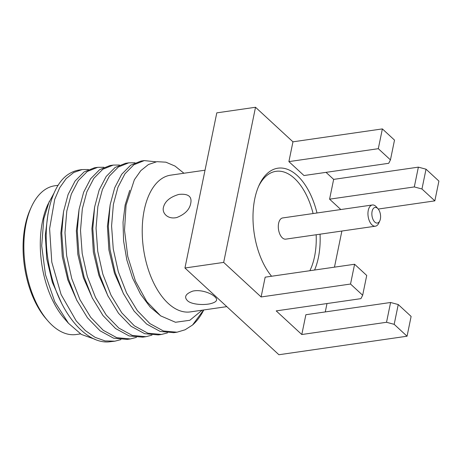 <?xml version="1.0" encoding="UTF-8"?>
<svg xmlns="http://www.w3.org/2000/svg" width="462" height="462" viewBox="0 0 462 462"><rect width="100%" height="100%" fill="white"/><g stroke="black" fill="none" stroke-linecap="round" stroke-linejoin="round"><path stroke-width="0.69" d="M326.033 172.361L333.651 179.383L329.585 199.174L414.31 186.931L418.37 167.14L426.028 169.196L421.962 188.987L414.31 186.931M340.817 209.54L329.585 199.174M341.88 231.035L334.465 267.157M326.992 303.551L325.277 311.931M301.802 334.523L305.867 314.732L390.592 302.489L386.527 322.28L301.802 334.523L276.201 310.891L360.926 298.648L362.664 295.241L366.724 275.45L354.591 264.252L350.531 284.038L362.664 295.241M288.894 161.613L378.309 148.689L390.448 159.892L388.709 163.3L303.984 175.543L288.894 161.613L292.954 141.822L255.515 107.265L223.672 262.404L261.111 296.962L265.171 277.171L354.591 264.252M320.051 234.188A60.62 32.79 -98.2 0 1 318.393 257.571A60.62 32.79 -98.2 0 1 314.57 270.033M271.494 276.161A57.796 31.266 -98.2 0 0 271.575 276.247A60.62 32.79 -98.2 0 1 254.764 198.833A60.62 32.79 -98.2 0 1 259.067 185.279A60.62 32.79 -98.2 0 1 316.99 212.982M333.651 179.383L418.37 167.14M421.962 188.987L434.84 200.866L438.9 181.081L426.028 169.196M378.234 209.049L434.84 200.866M390.448 159.892L394.508 140.101L382.374 128.904L378.309 148.689M292.954 141.822L382.374 128.904M255.515 107.265L216.793 112.861L184.944 268L223.672 262.404M390.592 302.489L398.244 304.545L394.178 324.33L386.527 322.28M394.178 324.33L407.057 336.215L278.909 354.735L184.944 268M261.111 296.962L350.531 284.038M407.057 336.215L411.116 316.424L398.244 304.545M190.731 203.349C189.57 209.592 184.927 214.316 176.79 217.521C167.694 219.716 161.804 212.965 163.461 207.288C164.928 201.328 170.051 197.043 178.817 194.421C188.178 193.474 192.152 196.448 190.731 203.349M205.024 170.195L170.617 175.167A69.075 37.364 -98.2 0 0 144.242 210.066A69.075 37.364 81.8 0 0 152.552 280.509A69.075 37.364 81.8 0 0 190.373 311.896L226.802 306.635M187.428 300.612C183.859 296.939 185.643 293.774 192.787 291.106C201.328 289.212 211.66 293.549 214.697 296.668C218.376 299.832 216.753 302.223 209.823 303.846C201.34 305.469 190.419 303.961 187.428 300.612M183.928 173.238L175.04 166.089L165.904 162.185L156.913 161.671L148.423 164.536L140.806 170.645L134.373 179.741L126.062 205.192L124.521 230.22L127.766 256.474L135.464 281.156L146.818 301.663L160.637 315.852L175.485 322.268L189.807 320.287L202.137 310.198M203.782 309.962A87.26 47.205 -98.2 0 1 192.556 325.017L203.644 309.979M192.556 325.017L185.066 329.793L177.004 332.201L163.433 330.977L149.89 323.591L137.312 310.597L126.559 292.937L118.359 271.893L113.259 249.006L111.579 225.924L113.392 204.337L117.937 187.301L124.925 173.828L133.893 164.743L144.277 160.597L155.954 161.815M177.004 332.201L173.764 332.675L160.187 331.445L146.65 324.058L134.067 311.065L123.314 293.405L115.113 272.361L110.014 249.474L108.333 226.392L110.147 204.805L107.427 226.276L108.893 249.884L114.472 273.29L123.689 294.167M144.277 160.597L141.037 161.065L130.654 165.211L121.679 174.301L114.692 187.768L110.147 204.805M129.747 190.327L125.138 204.955L123.031 222.176L123.585 240.893L126.819 259.915L132.565 278.032L140.488 294.075L150.138 307.028L160.932 316.06M167.521 332.883L161.475 334.448L147.898 333.218L134.361 325.837L121.777 312.843L111.024 295.183L102.824 274.139L97.725 251.247L96.044 228.17L97.857 206.583L102.402 189.541L109.39 176.074L118.364 166.99L128.748 162.838L135.014 162.791M128.748 162.838L125.502 163.311L115.119 167.458L106.145 176.542L99.157 190.009L94.612 207.051L91.898 228.523L93.364 252.125L98.943 275.531L108.16 296.413M136.452 337.376L130.405 338.935L116.834 337.71L103.292 330.324L90.714 317.33L79.961 299.671L71.76 278.626L66.661 255.74L64.98 232.657L66.794 211.07L71.339 194.034L78.321 180.561L87.295 171.477L97.678 167.331L103.944 167.279M88.415 169.525L82.149 169.571L73.758 172.482L66.187 178.592L59.748 187.67L54.707 199.365L49.601 228.707L51.79 262.127L61.094 294.525L76.242 320.94L85.36 330.59L95.074 337.329L105.036 340.91L114.876 341.181L120.923 339.616M63.542 211.556L60.828 233.01L62.295 256.618L67.874 280.024L77.09 300.901M79.077 209.315L76.363 230.769L77.83 254.371L83.408 277.778L92.625 298.654M151.986 335.129L145.94 336.694L132.369 335.464L118.826 328.084L106.248 315.084L95.495 297.424L87.295 276.386L82.19 253.494L80.509 230.417L82.323 208.824L86.868 191.788L93.855 178.32L102.83 169.236L113.213 165.084L119.479 165.032M97.678 167.331L94.439 167.798L84.055 171.945L75.081 181.035L68.093 194.502L63.548 211.538L61.735 233.125L63.415 256.208L68.515 279.094L76.715 300.138L87.468 317.798L100.052 330.792L113.588 338.178L127.165 339.408L130.405 338.935M113.213 165.084L109.968 165.552L99.584 169.704L90.616 178.788L83.628 192.256L79.083 209.292L77.27 230.885L78.95 253.961L84.049 276.853L92.25 297.898L103.003 315.552L115.581 328.551L129.123 335.932L142.694 337.162L145.94 336.694M94.612 207.051L92.798 228.638L94.479 251.721L99.584 274.607L107.785 295.651L118.538 313.311L131.116 326.305L144.658 333.685L158.229 334.915L161.475 334.448M82.149 169.571L79.533 169.952A87.26 47.205 -98.2 0 0 68.145 174.451C49.03 187.012 40.546 230.394 50.185 270.767C58.969 311.423 84.765 343.491 108.449 341.926L114.871 341.181M48.013 213.802L45.299 235.256L46.766 258.859L52.345 282.265L61.561 303.147M95.033 339.31L81.387 334.448L68.445 323.256L64.276 318.457A75.139 40.644 81.8 0 1 42.487 221.373A75.139 40.644 -98.2 0 1 47.823 204.568L54.164 192.85M68.445 323.256L54.753 301.755L45.467 274.734L41.696 245.796L43.803 218.786L49.243 201.461M80.504 333.899L76.242 334.517A75.139 40.644 -98.2 0 1 47.846 320.83A75.139 40.644 -98.2 0 1 26.057 223.747A75.139 40.644 -98.2 0 1 31.393 206.941A75.139 40.644 -98.2 0 1 54.747 185.782L58.2 185.285M47.846 320.83L46.165 318.896A72.32 39.12 -98.2 0 1 25.191 225.456A72.32 39.12 -98.2 0 1 30.325 209.28L31.393 206.941M316.17 234.754A57.796 31.266 -98.2 0 1 314.564 256.543A57.796 31.266 -98.2 0 1 309.869 270.715M258.535 186.475A57.796 31.266 -98.2 0 1 313.103 213.542M372.349 204.984L282.698 217.937A10.713 5.798 81.8 0 0 278.297 226.264A10.713 5.798 81.8 0 0 282.322 237.826A10.713 5.798 81.8 0 0 285.764 239.143L375.415 226.189A10.713 5.798 -98.2 0 1 371.979 224.873A10.713 5.798 -98.2 0 1 367.948 213.305A10.713 5.798 -98.2 0 1 372.349 204.984A10.713 5.798 -98.2 0 1 375.791 206.3A10.713 5.798 -98.2 0 1 376.397 206.936L378.083 208.87A7.894 4.268 -98.2 0 1 379.81 220.836A7.894 4.268 -98.2 0 1 374.826 222.089A7.894 4.268 -98.2 0 1 372.089 211.423A7.894 4.268 -98.2 0 1 377.633 208.408A7.894 4.268 -98.2 0 1 378.083 208.87M379.81 220.836L378.748 223.175A10.713 5.798 -98.2 0 1 375.415 226.189"/></g></svg>
